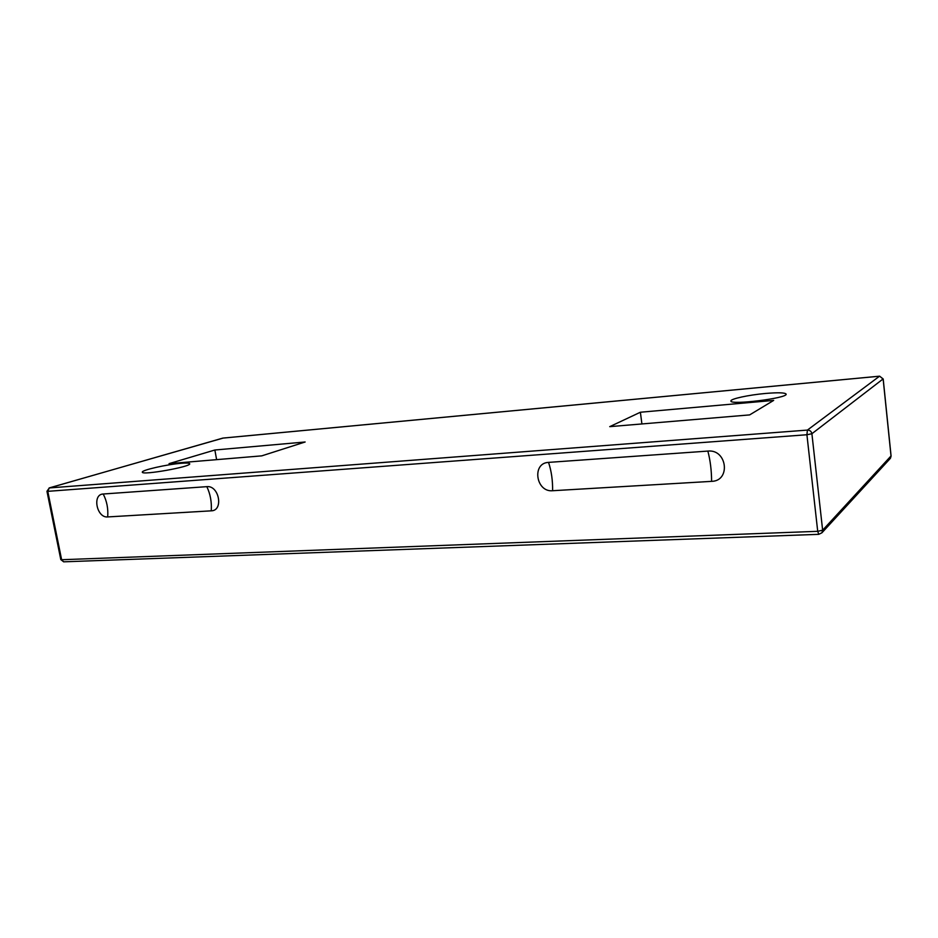 <?xml version="1.0" encoding="UTF-8"?>
<svg xmlns="http://www.w3.org/2000/svg" width="938" height="938" viewBox="0 0 938 938"><rect width="100%" height="100%" fill="white"/><g stroke="black" fill="none" stroke-linecap="round" stroke-linejoin="round"><path stroke-width="1.41" d="M181.397 463.278C186.639 462.856 189.417 463.009 189.699 463.724C191.727 466.632 141.697 475.589 142.33 472.166C141.204 470.208 167.198 464.333 181.397 463.278M765.408 393.468C778.118 392.401 785.024 392.612 786.126 394.112C788.049 398.169 729.705 405.368 730.937 400.983C730.233 398.931 748.665 394.945 765.408 393.468M640.384 412.239L773.662 400.409L749.65 414.901L609.735 426.649L640.384 412.239L641.909 423.941M305.131 441.997L261.784 455.856L169.051 463.642L214.861 450.006L305.131 441.997M214.861 450.006L216.619 459.643M552.599 490.726C535.891 492.391 531.623 462.962 548.554 462.387L707.862 451.084C727.138 448.974 731.019 481.006 711.602 481.358L552.599 490.726C552.775 480.537 551.427 471.099 548.554 462.387M206.829 486.658C219.152 485.181 223.795 510.729 211.261 510.835L107.694 516.932C96.708 518.139 91.994 494.279 103.203 494.009L206.829 486.658C210.347 494.033 211.824 502.088 211.261 510.835M49.327 487.936L222.787 438.116L879.527 376.208L807.407 430.085L49.327 487.936L46.959 491.278L47.779 491.336L49.327 487.936M891.018 455.974L822.638 530.205L817.713 531.318L818.78 534.332L821.934 532.784L822.638 530.205L811.898 433.731C811.382 431.351 809.893 430.132 807.407 430.085L806.915 434.74L811.898 433.731L883.127 378.917M879.68 376.208L883.15 379.058L891.041 456.185L890.092 458.635M63.843 561.827L60.794 559.576L63.667 561.827L818.78 534.332L821.934 532.784L890.443 458.272L891.088 456.067L883.197 378.987L879.621 376.185M49.116 487.959L223.15 438.081M47.779 491.336L806.915 434.74L817.713 531.318L61.627 559.728L47.779 491.336M707.862 451.084C710.301 460.417 711.555 470.501 711.602 481.358M103.203 494.009C106.838 500.986 108.339 508.631 107.694 516.932M223.01 438.081L879.574 376.185M46.959 491.278L60.794 559.576"/></g></svg>
